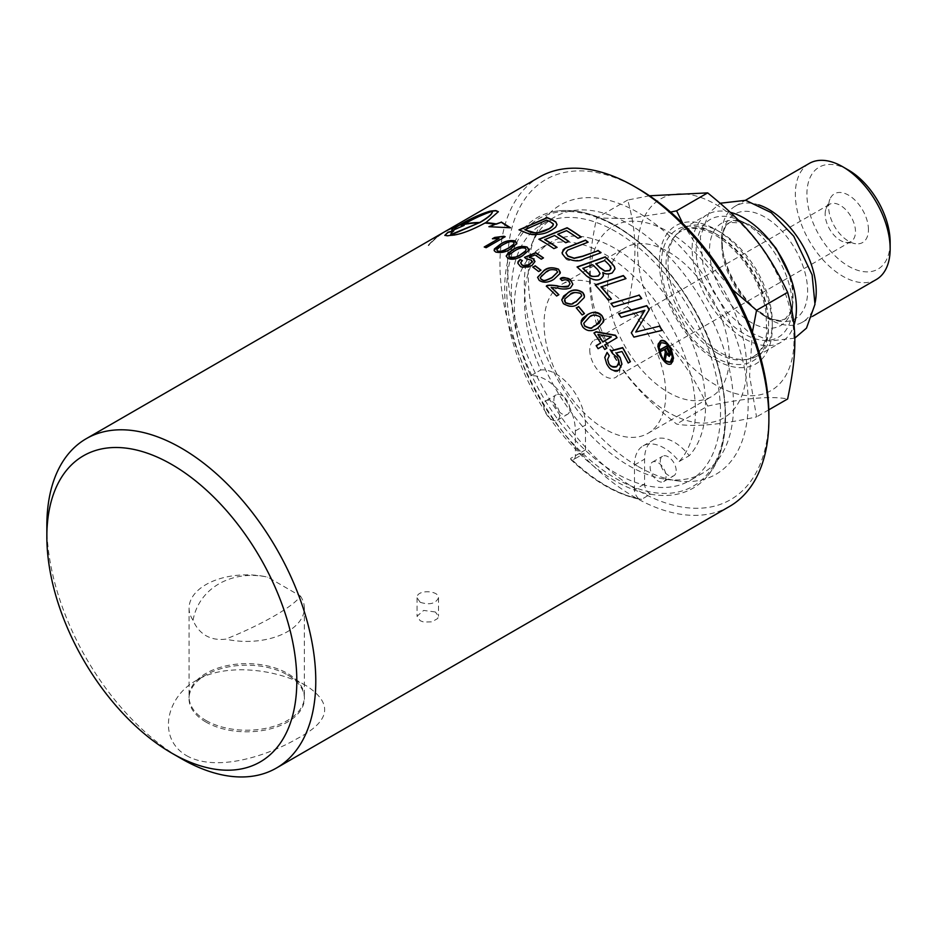 <?xml version="1.0" encoding="UTF-8"?>
<svg xmlns="http://www.w3.org/2000/svg" width="937" height="937" viewBox="0 0 937 937"><rect width="100%" height="100%" fill="white"/><g stroke="black" fill="none" stroke-linecap="round" stroke-linejoin="round"><path stroke-width="0.7" stroke-dasharray="4.68 3.51" d="M420.186 602.292C429.603 605.197 435.705 603.697 438.504 597.771C439.172 590.263 416.403 589.303 417.047 597.759L420.186 602.292M193.045 620.271C198.773 588.354 231.591 569.403 267.736 577.145L300.402 596.014C294.663 605.829 261.856 624.768 225.712 639.128C218.356 640.1 211.774 638.94 205.964 635.673C200.225 632.276 195.915 627.146 193.045 620.271A57.649 33.275 180 0 1 189.075 608.136A57.649 33.275 180 0 1 267.736 577.145M589.748 350.051A21.446 12.38 -120 0 0 599.118 371.638A21.446 12.38 -120 0 0 615.644 377.388A21.446 12.38 -120 0 0 615.644 352.617A21.446 12.38 -120 0 0 594.199 340.236A21.446 12.38 -120 0 0 589.748 350.051M825.157 214.14A21.446 12.38 60 0 1 826.153 208.471A21.446 12.38 60 0 1 829.596 204.325A21.446 12.38 60 0 1 846.134 210.075A21.446 12.38 60 0 1 855.493 231.662A21.446 12.38 60 0 1 851.054 241.477A21.446 12.38 60 0 1 845.736 242.39A21.446 12.38 60 0 1 825.157 214.14M868.447 229.659A28.157 16.257 -120 0 0 852.143 197.637A28.157 16.257 -120 0 0 829.936 199.218A28.157 16.257 -120 0 0 828.624 206.667A28.157 16.257 -120 0 0 855.633 243.737A28.157 16.257 -120 0 0 868.447 229.659M720.155 232.083A73.73 42.575 60 0 1 768.328 297.052A73.73 42.575 60 0 1 757.026 356.13A73.73 42.575 60 0 1 748.183 359.222A73.73 42.575 60 0 1 720.155 352.488A73.73 42.575 60 0 1 674.441 294.839A73.73 42.575 60 0 1 676.198 234.543A73.73 42.575 60 0 1 683.296 228.429A73.73 42.575 60 0 1 720.155 232.083M715.821 359.984A79.856 46.1 -120 0 0 772.299 327.388A79.856 46.1 -120 0 0 715.821 229.577A79.856 46.1 -120 0 0 659.355 262.184A79.856 46.1 -120 0 0 715.821 359.984M876.271 279.554A67.031 38.698 60 0 1 842.75 276.228A67.031 38.698 60 0 1 798.968 217.161A67.031 38.698 60 0 1 809.24 163.448M848.535 170.112A58.855 33.978 -120 0 0 806.921 194.135A58.855 33.978 -120 0 0 848.535 266.213A58.855 33.978 -120 0 0 890.15 242.191M815.12 302.639A67.031 38.698 60 0 1 802.341 322.234A67.031 38.698 60 0 1 768.82 318.908A67.031 38.698 60 0 1 758.619 311.74A67.031 38.698 60 0 1 722.532 249.242A67.031 38.698 60 0 1 735.311 206.14A67.031 38.698 60 0 1 758.665 204.863M744.259 222.819A68.038 39.284 60 0 1 792.152 311.295A68.038 39.284 60 0 1 744.259 333.912A68.038 39.284 60 0 1 696.214 253.259A68.038 39.284 60 0 1 739.691 220.429A68.038 39.284 60 0 1 744.259 222.819M730.403 212.324A73.73 42.575 -120 0 0 707.4 214.514A73.73 42.575 -120 0 0 696.097 273.592A73.73 42.575 -120 0 0 744.259 338.562A73.73 42.575 -120 0 0 781.13 342.216A73.73 42.575 -120 0 0 794.002 325.104M752.399 332.155L749.588 375.983L756.546 416.906C720.272 424.848 693.614 427.225 676.584 424.051C636.387 391.572 617.577 368.171 596.623 324.577C587.007 289.369 587.007 264.293 596.623 217.97L627.603 218.684L670.564 212.078M682.792 223.486L704.999 258.999L732.57 289.685M668.432 412.444A110.601 63.857 60 0 1 590.228 276.989A110.601 63.857 60 0 1 668.432 231.837A110.601 63.857 60 0 1 746.637 367.292A110.601 63.857 60 0 1 668.432 412.444M668.432 251.877A86.063 49.696 60 0 1 724.652 327.716A86.063 49.696 60 0 1 711.464 396.679A86.063 49.696 60 0 1 668.432 392.416A86.063 49.696 60 0 1 612.201 316.577A86.063 49.696 60 0 1 625.401 247.614A86.063 49.696 60 0 1 668.432 251.877M604.915 429.087A86.063 49.696 60 0 1 548.695 353.249A86.063 49.696 60 0 1 561.884 284.274A86.063 49.696 60 0 1 604.915 288.537A86.063 49.696 60 0 1 661.147 364.388A86.063 49.696 60 0 1 647.947 433.351A86.063 49.696 60 0 1 604.915 429.087M768.808 409.82L756.546 416.906M649.505 195.786L627.72 200.026C637.336 235.234 637.336 260.31 627.72 306.633C667.905 339.112 686.716 362.514 707.669 406.096L676.584 424.051M707.669 406.096C743.943 398.166 770.601 395.789 787.63 398.963M627.72 306.633L596.623 324.577M715.821 204.477A110.601 63.857 60 0 1 794.026 339.932A110.601 63.857 60 0 1 715.821 385.084A110.601 63.857 60 0 1 637.617 249.629A110.601 63.857 60 0 1 715.821 204.477M627.72 200.026L596.623 217.97M300.402 596.014A57.649 33.275 180 0 1 304.361 608.136A57.649 33.275 180 0 1 225.712 639.128M205.964 720.471A57.649 33.275 0 0 0 268.778 727.686A57.649 33.275 0 0 0 304.361 696.929A57.649 33.275 0 0 0 304.349 696.203A57.649 33.275 0 0 0 246.724 663.654A57.649 33.275 0 0 0 189.087 696.203A57.649 33.275 0 0 0 189.075 696.929A57.649 33.275 0 0 0 205.964 720.471M606.719 348.283A189.895 109.629 60 0 1 606.86 348.494L604.716 349.735A189.895 109.629 -120 0 0 602.608 346.327L598.075 348.951A189.895 109.629 -120 0 0 596.155 345.929L596.295 345.847M616.897 337.788A189.895 109.629 60 0 1 617.038 337.999L604.752 345.085M600.699 343.305A189.895 109.629 -120 0 0 593.964 333.232L594.093 333.162M611.381 337.133L597.97 334.72M670.271 355.264L669.264 356.751L666.406 354.233L665.352 359.855A189.895 109.629 -120 0 0 664.333 357.653L664.333 357.278M665.375 352.16A189.895 109.629 -120 0 0 664.263 349.876L661.405 351.527A189.895 109.629 -120 0 0 660.55 349.794L660.679 349.724M669.053 353.647L668.643 352.253A189.895 109.629 -120 0 0 666.793 348.412L665.118 349.384M641.587 298.575A189.895 109.629 60 0 1 641.751 298.798L613.548 307.137A189.895 109.629 -120 0 0 610.912 303.705L610.912 303.447M611.275 299.137A189.895 109.629 60 0 1 611.439 299.336L608.242 300.344A189.895 109.629 -120 0 0 595.159 285.117L595.159 284.883M625.834 278.64A189.895 109.629 60 0 1 625.998 278.828L601.004 286.968M661.955 330.386A189.895 109.629 60 0 1 662.108 330.667L633.892 337.402A189.895 109.629 -120 0 0 631.292 333.092L631.292 332.787M644.82 310.604L621.149 317.596A189.895 109.629 -120 0 0 618.572 313.954L618.572 313.684M649.259 309.62A189.895 109.629 60 0 1 649.341 309.749L635.743 332.319M603.451 275.068L602.69 277.504L601.074 278.886C595.745 281.17 590.919 280.28 586.609 276.216A189.895 109.629 -120 0 0 577.051 267.186L577.051 266.951M614.965 268.989L612.236 273.182C609.05 274.705 605.899 274.529 602.807 272.655M611.158 268.205L608.898 264.843A189.895 109.629 -120 0 0 604.693 260.72L595.85 263.847M600.055 273.592L597.654 269.844A189.895 109.629 -120 0 0 592.629 264.972L582.896 268.439M505.172 236.71L486.139 247.918A189.895 109.629 -120 0 0 484.218 247.216L484.464 247.087M499.046 238.654L492.417 238.982M600.652 252.849A189.895 109.629 60 0 1 600.84 253.013L584.278 259.034C572.612 261.493 566.299 261.095 565.316 257.839L562.024 252.592M587.932 242.226A189.895 109.629 60 0 1 588.12 242.378L567.74 250.32L565.901 252.885M514.085 243.269L513.148 242.191C510.454 242.191 512.176 240.177 502.349 245.307L496.821 249.933M516.826 242.941L516.662 243.948L510.524 249.16C506.8 252.158 501.881 253.189 495.767 252.287L494.115 250.179M556.871 247.427A189.895 109.629 60 0 1 557.082 247.567L553.861 248.809A189.895 109.629 -120 0 0 538.892 239.474L539.126 239.38M568.759 241.547A189.895 109.629 60 0 1 568.958 241.687L565.761 242.952A189.895 109.629 -120 0 0 554.552 235.691L544.737 239.673M581.045 237.096A189.895 109.629 60 0 1 581.245 237.237L578.047 238.49A189.895 109.629 -120 0 0 566.545 230.853L557.749 234.391M534.98 261.599L531.911 265.733C529.592 267.877 525.575 267.947 519.859 265.944L517.845 262.805M522.19 260.72L520.726 263.051M535.015 254.934L529.112 257.558M531.935 261.54L530.658 259.654L526.008 258.87L524.661 257.476M541.246 259.186L541.246 259.408A189.895 109.629 -120 0 0 535.015 255.157M543.472 257.909L541.246 259.408M495.24 224.529A189.895 109.629 -120 0 0 484.862 223.299C472.143 230.209 461.625 234.238 453.285 235.398A189.895 109.629 -120 0 0 447.371 236.03L444.876 235.456M509.377 227.539L489.688 226.637M498.355 211.832L485.577 222.889M463.03 225.829A189.895 109.629 60 0 1 464.166 225.618L451.868 230.994L451.739 230.151M492.44 212.09L492.054 211.563C481.477 215.205 471.206 220.078 461.215 226.192M478.948 223.147A189.895 109.629 -120 0 0 463.967 224.728L464.682 224.318M453.379 231.205A189.895 109.629 60 0 1 453.824 231.123C451.224 233.008 450.346 234.367 451.165 235.175M540.813 270.278A189.895 109.629 60 0 1 540.977 270.406L538.634 271.753A189.895 109.629 -120 0 0 532.778 267.314L532.954 267.221M457.853 226.122L457.127 226.543A189.895 109.629 -120 0 0 444.712 232.036A189.895 109.629 -120 0 0 428.244 245.635L428.959 245.225A189.895 109.629 60 0 1 445.426 231.626A189.895 109.629 60 0 1 457.853 226.122L457.853 225.852M444.583 231.802A190.164 109.793 -120 0 0 428.244 245.236L428.959 245.225M428.959 244.826A190.164 109.793 60 0 1 444.934 231.603M557.562 272.21L556.613 270.5C548.859 268.205 549.785 271.437 545.814 272.456L541.422 275.525L540.286 277.668M560.291 272.608L553.99 279.437C549.586 282.81 544.666 283.208 539.232 280.62L537.58 277.387M556.988 224.423L555.618 227.398L551.624 230.432C545.463 234.601 531.97 235.714 530.541 234.496L526.114 233.032A189.895 109.629 -120 0 0 518.993 230.069L518.993 229.846M553.135 224.575L550.136 221.94A189.895 109.629 -120 0 0 546.634 220.347L524.837 229.729M584.301 313.649A189.895 109.629 60 0 1 584.442 313.825L582.1 315.183A189.895 109.629 -120 0 0 576.243 308.121L576.384 308.039M528.913 249.71L522.612 255.918C518.852 258.999 513.933 259.865 507.854 258.507L506.191 256.106M526.172 249.664L525.224 248.41C521.335 247.743 517.728 248.668 514.425 251.198L510.091 254.114L508.896 256M601.027 319.552L600.078 317.034C597.302 314.387 593.707 314.551 589.279 317.514L583.751 323.452M603.756 320.419L603.592 321.965L597.455 328.582C591.587 332.12 586.667 331.663 582.709 327.177L581.045 322.574M558.721 294.804A189.895 109.629 60 0 1 558.874 294.956L556.625 296.244A189.895 109.629 -120 0 0 546.353 286.382L546.505 286.289M572.858 284.216L570.387 288.256C567.517 289.592 563.36 289.603 557.902 288.291L551.237 287.53M570.001 283.806L568.829 281.51C564.988 279.683 562.704 279.46 561.977 280.854L560.408 278.828M621.922 364.282L618.853 370.537C616.171 373.219 612.154 371.181 606.789 364.446L604.775 357.536M609.167 355.802L607.656 359.468M621.957 351.504L616.042 353.319M618.877 362.443L617.588 358.098L612.939 354.198L611.428 350.649M628.177 362.97L628.177 363.31A189.895 109.629 -120 0 0 621.957 351.82M630.402 361.682L628.177 363.31M584.454 296.397L584.278 297.767L578.152 303.975C573.538 307.488 568.618 307.453 563.395 303.869L561.731 299.969M581.713 295.858L580.776 293.75C579.171 291.571 575.564 291.969 569.965 294.956L565.515 298.189L564.437 300.543M672.286 357.278L670.306 349.653C666.769 343.574 663.689 341.384 661.077 343.071L659.402 345.249L659.098 347.369M673.516 358.321L673.176 361.413L671.15 364.282C667.226 365.313 663.583 362.373 660.234 355.463L657.856 346.538M46.85 525.751A190.164 109.793 -120 0 0 181.309 758.642M729.501 506.46A190.164 109.793 60 0 1 539.337 396.667A190.164 109.793 60 0 1 539.349 177.093M435.354 611.978L423.676 610.42L417.047 616.23L420.186 620.727L423.676 622.039L431.875 621.863L437.684 618.514L438.504 616.23L435.354 611.978M186.522 755.632C216.763 772.849 268.673 755.281 297.111 738.661C330.222 721.361 333.49 703.851 306.914 686.13C276.684 668.749 224.763 662.775 196.325 680.473C166.61 696.355 156.573 738.098 186.522 755.632M650.372 494.139A156.116 90.139 -120 0 0 706.674 476.945A156.116 90.139 -120 0 0 712.448 349.255A156.116 90.139 -120 0 0 615.035 225.501A156.116 90.139 -120 0 0 553.486 211.621A156.116 90.139 -120 0 0 505.617 306.668A156.116 90.139 -120 0 0 579.687 453.332A8.351 4.826 -120 0 0 583.763 453.684A8.351 4.826 -120 0 0 585.484 449.854L585.484 425.058A41.778 24.116 -120 0 0 570.528 386.758A41.778 24.116 -120 0 0 540.801 369.974A128.029 73.918 60 0 1 551.015 242.097A128.029 73.918 60 0 1 673.176 306.422A128.029 73.918 60 0 1 689.257 455.675A41.778 24.116 -120 0 0 653.23 440.05A41.778 24.116 -120 0 0 644.574 459.177L644.574 483.972A8.351 4.826 -120 0 0 650.372 494.139L641.552 499.386A156.174 90.175 60 0 1 570.61 458.416L571.242 459.809A155.015 89.495 -120 0 0 638.601 498.707L641.552 499.386M676.174 470.597A11.267 6.5 -120 0 0 671.255 459.259A11.267 6.5 -120 0 0 662.576 456.249A11.267 6.5 -120 0 0 662.576 469.25A11.267 6.5 -120 0 0 673.844 475.75A11.267 6.5 -120 0 0 676.174 470.597M569.813 409.188A11.267 6.5 -120 0 0 564.906 397.862A11.267 6.5 -120 0 0 556.227 394.84A11.267 6.5 -120 0 0 556.227 407.841A11.267 6.5 -120 0 0 567.482 414.353A11.267 6.5 -120 0 0 569.813 409.188M638.601 498.707A8.351 4.826 60 0 1 634.466 489.805L644.574 483.972M585.484 449.854L575.377 455.698L575.377 430.903A41.778 24.116 -120 0 0 560.42 392.603A41.778 24.116 -120 0 0 530.693 375.807A128.029 73.918 60 0 1 540.907 247.93A128.029 73.918 60 0 1 663.068 312.267A128.029 73.918 60 0 1 679.149 461.519A41.778 24.116 -120 0 0 643.11 445.883A41.778 24.116 -120 0 0 634.466 465.01L634.466 489.805M579.687 453.332L570.61 458.416L571.242 459.809A8.351 4.826 60 0 0 573.643 459.517L583.763 453.684M575.377 455.698A8.351 4.826 60 0 1 573.643 459.517M559.705 415.032A11.267 6.5 60 0 1 557.374 420.186A11.267 6.5 60 0 1 546.821 414.833A11.267 6.5 60 0 1 544.936 401.739A11.267 6.5 60 0 1 546.107 400.685A11.267 6.5 60 0 1 554.786 403.695A11.267 6.5 60 0 1 559.705 415.032M666.055 476.429A11.267 6.5 60 0 1 663.724 481.595A11.267 6.5 60 0 1 652.468 475.082A11.267 6.5 60 0 1 652.468 462.082A11.267 6.5 60 0 1 664.907 471.006A11.267 6.5 60 0 1 666.055 476.429M530.693 375.807L540.801 369.974M679.149 461.519L689.257 455.675M205.917 722.052A57.707 33.31 180 0 1 189.028 697.76A57.707 33.31 180 0 1 205.917 674.933A57.707 33.31 180 0 1 287.53 674.933A57.707 33.31 180 0 1 304.408 697.76A57.707 33.31 180 0 1 269.387 729.127A57.707 33.31 180 0 1 205.917 722.052M615.937 231.662A147.929 85.408 -120 0 0 541.973 224.341A147.929 85.408 -120 0 0 519.297 342.883A147.929 85.408 -120 0 0 615.937 473.232A147.929 85.408 -120 0 0 689.901 480.564A147.929 85.408 -120 0 0 712.577 362.022A147.929 85.408 -120 0 0 615.937 231.662M628.938 465.736A147.929 85.408 -120 0 0 666.266 479.334A147.929 85.408 -120 0 0 702.902 473.056A147.929 85.408 -120 0 0 725.578 354.514A147.929 85.408 -120 0 0 628.938 224.154A147.929 85.408 -120 0 0 554.973 216.834A147.929 85.408 -120 0 0 531.22 245.424A147.929 85.408 -120 0 0 628.938 465.736M638.214 466.556A155.507 89.776 -120 0 0 677.451 480.857A155.507 89.776 -120 0 0 746.356 378.981A155.507 89.776 -120 0 0 638.214 212.617A155.507 89.776 -120 0 0 535.495 234.976A155.507 89.776 -120 0 0 638.214 466.556M638.214 188.7A184.8 106.689 -120 0 0 507.538 264.14A184.8 106.689 -120 0 0 638.214 490.473A184.8 106.689 -120 0 0 768.89 415.032M717.332 353.12A72.512 41.86 60 0 1 672.379 296.432A72.512 41.86 60 0 1 674.09 237.131A72.512 41.86 60 0 1 717.332 234.707A72.512 41.86 60 0 1 766.548 305.755A72.512 41.86 60 0 1 744.892 359.749A72.512 41.86 60 0 1 717.332 353.12M714.966 233.348A75.85 43.793 60 0 1 768.598 326.252A75.85 43.793 60 0 1 714.966 357.22A75.85 43.793 60 0 1 661.323 264.316A75.85 43.793 60 0 1 714.966 233.348M764.897 315.781A60.425 34.88 60 0 1 755.702 309.315A60.425 34.88 60 0 1 723.177 252.978A60.425 34.88 60 0 1 764.897 217.115A60.425 34.88 60 0 1 807.624 291.114A60.425 34.88 60 0 1 764.897 315.781M751.298 226.063A59.078 34.107 60 0 1 792.878 302.897A59.078 34.107 60 0 1 751.298 322.539A59.078 34.107 60 0 1 709.567 252.51A59.078 34.107 60 0 1 747.328 223.99A59.078 34.107 60 0 1 751.298 226.063M634.466 465.01L644.574 459.177M575.377 430.903L585.484 425.058M579.23 453.438A156.174 90.175 -120 0 0 650.184 494.408M615.937 226.356A154.429 89.167 60 0 1 710.515 470.093A154.429 89.167 60 0 1 521.37 360.897A154.429 89.167 60 0 1 615.937 226.356M790.383 276.919L792.843 286.933L792.409 308.765L785.464 318.814C776.281 324.436 762.308 317.666 743.545 298.528C732.476 284.836 725.449 270.125 722.45 254.384C720.576 236.019 723.024 225.372 729.818 222.456L747.199 223.205L768.574 239.134M794.74 338.175L769.699 340.986L747.855 331.347L727.744 313.075L712.811 290.88L703.148 266.331L700.314 236.897L708.841 213.074L720.272 203.235M758.619 311.74L755.702 309.315L769.511 317.971C774.805 320.009 778.905 320.712 781.809 320.079L785.464 318.814C786.541 317.854 790.828 317.151 792.878 302.897L792.152 311.295M739.691 220.429L747.328 223.99C733.94 218.637 731.2 222.01 729.829 222.456L729.829 222.456C722.942 227.176 720.729 237.342 723.177 252.978L722.532 249.242M845.736 242.39L855.633 243.737M826.153 208.471L829.936 199.218M676.198 234.543L674.09 237.131C678.048 232.282 683.155 229.436 689.421 228.605C695.137 227.855 701.52 228.933 708.559 231.826C719.85 236.651 730.591 245.248 740.804 257.628C753.969 274.19 762.343 292.051 765.927 311.189L766.724 332.401C764.662 351.703 751.849 359.48 744.892 359.749L748.183 359.222M802.341 322.234L812.496 316.366M735.311 206.14L745.465 200.272M829.596 204.325L594.199 340.236M851.054 241.477L615.644 377.388M647.947 433.351L711.464 396.679M561.884 284.274L625.401 247.614M757.026 356.13L781.13 342.216M683.296 228.429L707.4 214.514M189.075 608.136L189.075 696.929M304.361 608.136L304.361 696.929M445.426 231.626L444.712 232.036M557.374 420.186L567.482 414.353M546.107 400.685L556.227 394.84M663.724 481.595L673.844 475.75M652.468 462.082L662.576 456.249M540.907 247.93L551.015 242.097M643.11 445.883L653.23 440.05M553.486 211.621C572.413 208.096 593.109 212.734 615.574 225.559C645.991 243.643 672.04 271.191 693.72 308.214C730.356 370.49 736.271 445.052 706.674 476.945M570.785 459.517C593.929 481.431 617.12 494.736 640.369 499.433M417.047 597.771L417.047 616.23M438.504 597.771L438.504 616.23M205.917 674.933L196.325 680.473M287.53 674.933L306.914 686.13M189.087 696.203L189.028 697.76M304.349 696.203L304.408 697.76M666.266 479.334L677.451 480.857M531.22 245.424L535.495 234.976M554.973 216.834L541.973 224.341M702.902 473.056L689.901 480.564"/><path stroke-width="1.41" d="M745.465 200.272L809.24 163.448A67.031 38.698 60 0 1 842.75 166.774L842.75 166.774A67.031 38.698 60 0 1 890.15 248.867A67.031 38.698 60 0 1 876.271 279.554L812.496 316.366M842.75 166.774L848.535 170.112L842.75 166.774M890.15 248.867L890.15 242.191A58.855 33.978 -120 0 0 848.535 170.112M758.665 204.863A67.031 38.698 60 0 1 768.82 209.455A67.031 38.698 60 0 1 815.12 302.639M794.002 325.104A73.73 42.575 -120 0 0 744.259 218.157A73.73 42.575 -120 0 0 730.403 212.324M732.57 289.685L756.546 310.299L752.399 332.155M670.564 212.078L676.584 210.825L682.792 223.486M768.808 409.82L787.63 398.963C797.246 352.64 797.246 327.552 787.63 292.344L756.546 310.299M787.63 292.344C766.677 248.762 747.867 225.36 707.669 192.881L676.584 210.825M707.669 192.881L649.505 195.786M604.752 344.804A190.164 109.793 60 0 1 606.86 348.201L604.716 349.431A190.164 109.793 -120 0 0 602.608 346.034L598.075 348.658A190.164 109.793 -120 0 0 596.155 345.636L600.699 343.012A190.164 109.793 -120 0 0 593.964 332.963L596.096 331.733L615.468 335.235A190.164 109.793 60 0 1 617.038 337.707L604.752 345.085A189.895 109.629 60 0 1 606.719 348.283M594.093 333.162L596.096 332.003L615.468 335.528A189.895 109.629 60 0 1 616.897 337.788M596.295 345.847L600.699 343.012M602.831 342.064L611.381 336.851L597.97 334.45A190.164 109.793 60 0 1 602.831 341.782L602.831 342.064A189.895 109.629 60 0 0 597.97 334.72L597.97 334.45M602.831 341.782L611.381 336.851M670.248 354.198L669.264 356.376L666.406 353.858L665.352 359.48A190.164 109.793 -120 0 0 664.333 357.278L665.375 351.808A190.164 109.793 -120 0 0 664.263 349.524L661.405 351.176A190.164 109.793 -120 0 0 660.55 349.442L666.793 345.835A190.164 109.793 60 0 1 669.627 351.644L670.248 353.823L669.627 352.007A189.895 109.629 60 0 0 666.793 346.186L660.679 349.724M664.38 357.384L665.375 351.808M669.041 354.01L668.643 351.89A190.164 109.793 -120 0 0 666.793 348.06L665.118 349.032A190.164 109.793 60 0 1 666.957 352.816L668.608 354.76L669.053 353.284M665.118 349.032L665.118 349.384A189.895 109.629 60 0 1 666.957 353.179M666.957 352.816L667.776 354.362M667.776 353.999L668.058 354.584M668.842 354.256L669.041 353.647M670.248 353.823L670.271 354.889M639.104 294.944A190.164 109.793 60 0 1 641.751 298.528L613.548 306.879A190.164 109.793 -120 0 0 610.912 303.447L639.104 295.202A189.895 109.629 60 0 1 641.587 298.575M611.065 303.658L639.104 295.202M601.004 286.722A190.164 109.793 60 0 1 611.439 299.09L608.242 300.086A190.164 109.793 -120 0 0 595.159 284.883L623.363 275.548A190.164 109.793 60 0 1 625.998 278.582L601.004 286.968A189.895 109.629 60 0 1 611.275 299.137M595.335 285.059L623.363 275.794A189.895 109.629 60 0 1 625.834 278.64M659.543 325.865A190.164 109.793 60 0 1 662.108 330.351L633.892 337.097A190.164 109.793 -120 0 0 631.292 332.787L644.82 310.323L621.149 317.315A190.164 109.793 -120 0 0 618.572 313.684L646.753 305.638A190.164 109.793 60 0 1 649.341 309.468L635.743 332.014L659.543 326.17A189.895 109.629 60 0 1 661.955 330.386M631.374 332.928L644.82 310.323M618.736 313.907L646.753 305.907A189.895 109.629 60 0 1 649.259 309.62M635.743 332.014L659.543 326.17M602.807 272.421L603.311 276.017L601.074 278.652C597.818 281.077 592.992 280.186 586.609 275.993A190.164 109.793 -120 0 0 577.051 266.951L605.255 256.843A190.164 109.793 60 0 1 611.369 262.77L614.309 266.377L614.965 268.872L612.236 272.936C608.429 274.436 605.29 274.272 602.807 272.421L603.451 275.068M577.239 267.115L605.255 257.066A189.895 109.629 60 0 1 611.369 263.004L614.309 266.612L614.965 268.989M595.85 263.613A190.164 109.793 60 0 1 599.832 267.478L604.845 270.945L609.612 270.406L611.158 268.087L608.898 264.609A190.164 109.793 -120 0 0 604.693 260.486L595.85 263.847A189.895 109.629 60 0 1 599.832 267.713L604.845 271.18L609.612 270.641L611.158 268.205M582.896 268.216A190.164 109.793 60 0 1 587.382 272.48L589.877 274.74C591.013 276.544 593.835 276.907 598.345 275.806L600.055 273.475L597.654 269.61A190.164 109.793 -120 0 0 592.629 264.738L582.896 268.439A189.895 109.629 60 0 1 587.382 272.714L589.877 274.974C589.736 276.45 592.559 276.802 598.345 276.04L600.055 273.592M499.046 238.431L492.417 238.759L494.677 237.459L503.93 236.253A190.164 109.793 60 0 1 505.172 236.71L486.139 247.696A190.164 109.793 -120 0 0 484.218 246.993L499.046 238.431L484.464 247.087M503.93 236.253L503.93 236.475A189.895 109.629 60 0 1 504.938 236.85M494.677 237.459L503.93 236.475M492.78 238.771L494.677 237.682M562.024 252.592L565.21 248.399L585.484 240.352A189.895 109.629 60 0 1 587.932 242.226M565.901 252.885L567.869 256.211L574.158 258.389L582.685 256.387L598.193 250.683A189.895 109.629 60 0 1 600.652 252.849M598.193 250.46A190.164 109.793 60 0 1 600.84 252.791L584.278 258.811C579.64 261.868 573.315 261.47 565.316 257.616L562.212 253.704L563.149 249.769L565.21 248.176L585.484 240.13A190.164 109.793 60 0 1 588.12 242.156L567.74 250.097L565.901 252.767L567.869 255.988L574.158 258.155L582.685 256.164L598.193 250.683M496.821 249.933L497.746 251.198C505.886 251.573 504.586 249.57 508.568 248.188L513.078 245.131L514.085 243.269M502.349 245.084L497.207 248.785L496.844 250.074L497.746 250.987C498.976 252.205 502.583 251.198 508.568 247.965L513.722 244.206L514.038 242.8L513.148 241.969C511.461 240.914 507.866 241.945 502.349 245.084M495.767 252.065L494.232 250.706L494.431 248.891L500.381 244.241C504.703 241.102 509.623 239.977 515.139 240.891L516.662 243.725L510.524 248.937C506.156 252.088 501.236 253.119 495.767 252.065M494.115 250.179L500.381 244.463C504.703 241.313 509.623 240.2 515.139 241.114L516.662 243.948M516.826 242.952L516.662 243.725M544.737 239.45A190.164 109.793 60 0 1 557.082 247.345L553.861 248.586A190.164 109.793 -120 0 0 538.892 239.251L567.096 227.738A190.164 109.793 60 0 1 581.245 237.014L578.047 238.267A190.164 109.793 -120 0 0 566.545 230.631L557.749 234.18A190.164 109.793 60 0 1 568.958 241.477L565.761 242.73A190.164 109.793 -120 0 0 554.552 235.48L544.737 239.673A189.895 109.629 60 0 1 556.871 247.427M557.749 234.18L557.749 234.391A189.895 109.629 60 0 1 568.759 241.547M539.126 239.38L567.096 227.949A189.895 109.629 60 0 1 581.045 237.096M520.152 259.432L522.354 260.591L520.738 262.676L521.745 264.597C523.127 265.932 525.786 265.792 529.721 264.187L531.806 262.173L531.595 260.322L526.008 258.647L524.497 257.324L535.741 252.674A190.164 109.793 60 0 1 543.472 257.909L541.246 259.186A190.164 109.793 -120 0 0 535.015 254.934L529.112 257.335L533.235 258.6L534.98 261.505L531.911 265.522C524.814 267.654 520.796 267.724 519.859 265.721L517.927 263.367L518.056 261.692L520.152 259.432L522.19 260.72M517.845 262.805L520.152 259.654M529.112 257.335L533.235 258.823L534.98 261.599M520.726 263.051L521.745 264.82C523.174 266.167 525.833 266.026 529.721 264.41L531.935 261.54M535.741 252.674L535.741 252.885A189.895 109.629 60 0 1 543.296 258.003M524.661 257.476L535.741 252.885M444.876 235.456L447.909 232.505A189.895 109.629 60 0 1 453.379 231.205M489.688 226.637L495.24 224.294A190.164 109.793 -120 0 0 484.862 223.065C472.143 229.963 461.625 233.992 453.285 235.152A190.164 109.793 -120 0 0 447.371 235.773L444.852 235.339L447.909 232.235A190.164 109.793 60 0 1 453.824 230.853C451.224 232.751 450.346 234.109 451.165 234.918L478.948 222.901A190.164 109.793 -120 0 0 463.967 224.458L464.682 224.048A190.164 109.793 60 0 1 479.662 222.491L479.662 222.737C488.856 217.29 492.979 213.566 492.054 211.563M479.662 222.491C488.856 217.044 492.979 213.32 492.054 211.317C481.477 214.936 471.206 219.808 461.215 225.922A190.164 109.793 60 0 1 464.166 225.36L451.868 230.725L452.313 228.476A190.164 109.793 60 0 1 455.312 227.468C467.692 219.89 479.229 214.468 489.934 211.2A190.164 109.793 60 0 1 495.849 210.579L498.367 211.703L485.577 222.889A189.895 109.629 60 0 1 496.223 224.154L501.283 222.268L509.377 227.539M451.868 230.994L452.313 228.757A189.895 109.629 60 0 1 455.312 227.75C467.692 220.16 479.229 214.737 489.934 211.457A189.895 109.629 60 0 1 495.849 210.825L498.355 211.832M461.215 225.922L461.215 226.192A189.895 109.629 60 0 1 463.03 225.829M492.054 211.317L492.44 212.09M464.682 224.048L464.682 224.306A189.895 109.629 60 0 1 479.662 222.737M450.779 234.437L451.165 235.175M451.868 230.725L451.728 230.01M485.577 222.655A190.164 109.793 60 0 1 496.223 223.931L496.223 224.154M496.223 223.931L501.283 222.268M501.283 222.034L510.56 227.785L488.903 226.695L495.24 224.294M450.767 234.578L478.948 222.901M535.121 265.745A190.164 109.793 60 0 1 540.977 270.184L538.634 271.531A190.164 109.793 -120 0 0 532.778 267.092L535.121 265.967A189.895 109.629 60 0 1 540.813 270.278M532.954 267.221L535.121 265.967M444.934 231.603A190.164 109.793 60 0 1 445.298 231.392A190.164 109.793 60 0 1 457.853 225.852L457.127 226.262A190.164 109.793 -120 0 0 444.583 231.802L86.239 438.692A190.164 109.793 -120 0 0 46.85 525.751L46.85 536.69A176.753 102.051 60 0 1 171.834 464.529A176.753 102.051 60 0 1 296.818 681.012A176.753 102.051 60 0 1 171.834 753.172A176.753 102.051 60 0 1 46.85 536.69M540.286 277.668L541.211 279.554C543.729 280.21 542.593 282.459 552.034 277.703L557.562 272.21M545.814 272.222L540.286 277.551L541.211 279.331C543.882 279.87 542.101 282.4 552.034 277.481L557.562 272.093L556.613 270.278C552.116 269.036 548.52 269.692 545.814 272.222M539.232 280.386L537.58 277.305L543.847 270.641C547.407 267.396 552.326 266.928 558.604 269.224L560.127 273.405L553.99 279.214C548.356 282.716 543.437 283.115 539.232 280.386M537.58 277.387L543.847 270.863C548.227 267.478 553.146 267.01 558.604 269.458L560.267 272.152M560.291 272.386L560.127 273.405M519.262 229.94L547.196 217.829A189.895 109.629 60 0 1 553.158 220.5L555.899 222.174L556.988 224.423M524.837 229.506A190.164 109.793 60 0 1 527.976 230.842C538.798 233.29 532.38 234.578 549.117 228.687C553.017 225.981 554.224 224.224 552.76 223.428L550.136 221.718A190.164 109.793 -120 0 0 546.634 220.125L524.837 229.729A189.895 109.629 60 0 1 527.976 231.064C531.033 233.172 538.037 233.536 544.947 230.889L549.117 228.909C552.748 226.649 553.966 224.892 552.76 223.65M552.76 223.428L553.135 224.575M553.158 220.289L555.899 221.952L556.941 224.775L555.618 227.176L551.624 230.209C547.864 231.72 545.322 235.128 530.541 234.273L526.114 232.809A190.164 109.793 -120 0 0 518.993 229.846L547.196 217.607A190.164 109.793 60 0 1 553.158 220.289L553.158 220.5M578.586 306.516A190.164 109.793 60 0 1 584.442 313.579L582.1 314.926A190.164 109.793 -120 0 0 576.243 307.875L578.586 306.762A189.895 109.629 60 0 1 584.301 313.649M576.384 308.039L578.586 306.762M506.191 256.106L508.1 253.119L512.457 250.156C517.435 246.771 522.342 245.834 527.215 247.345L528.89 249.371M508.896 256L509.822 257.441C510.747 258.928 514.354 258.026 520.644 254.735L525.259 251.538L526.172 249.664M520.644 254.513L525.622 250.917L526.172 249.429L525.224 248.188C522.377 247.274 518.782 248.211 514.425 250.987L509.318 254.712L508.943 256.246L509.822 257.218C514.905 257.581 518.512 256.679 520.644 254.513L520.644 254.735M527.215 247.122L528.737 250.32L522.612 255.696C516.627 259.244 511.707 260.111 507.854 258.296L506.191 256L512.457 249.945C517.13 246.63 522.05 245.693 527.215 247.122L527.215 247.345M528.913 249.488L528.737 250.32M583.751 323.452L584.676 326.158C589.525 328.5 591.973 328.969 592.032 327.528L599.2 323.242L601.027 319.552M589.279 317.256L583.751 323.324L584.676 325.889C593.976 330.632 591.938 325.619 595.499 325.572L601.027 319.412L600.078 316.776C594.972 314.399 591.364 314.563 589.279 317.256M582.709 326.919L581.163 323.698L581.35 320.501L582.65 318.346L587.312 314.762C593.262 311.143 598.181 311.482 602.069 315.769L603.58 318.803L603.592 321.696L597.455 328.313C591.587 331.85 586.667 331.393 582.709 326.919M581.045 322.574L587.312 315.008C592.149 311.353 597.068 311.681 602.069 316.027L603.756 320.419M551.237 287.308A190.164 109.793 60 0 1 558.874 294.722L556.625 296.01A190.164 109.793 -120 0 0 546.353 286.16C546.576 284.965 550.23 284.848 557.328 285.785C559.694 286.816 563.406 286.898 568.478 286.031L570.001 283.688L568.829 281.276C567.353 279.577 565.07 279.367 561.977 280.62L560.256 278.664C562.153 276.708 565.667 277.235 570.82 280.245L572.858 284.239L570.387 288.022C565.843 289.322 561.673 289.334 557.902 288.057L551.237 287.53A189.895 109.629 60 0 1 558.721 294.804M560.256 278.898C565.69 277.399 569.204 277.926 570.82 280.479L572.858 284.216M546.353 286.382C547.606 285.153 551.261 285.024 557.328 286.019C563.57 287.249 567.283 287.331 568.478 286.265L570.001 283.806M607.082 352.394L609.284 355.685L607.656 359.293L608.675 362.959C609.858 366.086 612.517 367.234 616.651 366.414L618.397 364.598L618.748 360.932L617.588 357.782L612.939 353.893L611.428 350.649L622.672 347.592A190.164 109.793 60 0 1 630.402 361.682L628.177 362.97A190.164 109.793 -120 0 0 621.957 351.504L616.042 353.015L620.165 357.547L621.922 364.071L618.853 370.197C609.999 372.094 608.3 366.027 606.789 364.118L604.775 357.36L607.082 352.394L609.167 355.802M604.775 357.536L607.082 352.699M616.042 353.015L620.165 357.875L621.922 364.282M607.656 359.468L608.675 363.287C610.327 366.66 612.985 367.808 616.651 366.742L618.877 362.443M622.672 347.592L622.672 347.896A189.895 109.629 60 0 1 630.261 361.764M611.556 350.918L622.672 347.896M561.731 299.969L563.629 296.08L568.009 292.918C572.554 289.369 577.473 289.31 582.767 292.719L584.454 296.397M564.437 300.543L565.374 302.827C574.744 306.258 572.636 302.03 576.185 301.737L581.713 295.858M576.185 301.491L581.713 295.729L580.776 293.504C575.154 291.911 571.558 292.321 569.965 294.722L564.777 298.985L565.374 302.592C570.364 304.267 572.823 304.466 572.776 303.213L576.185 301.737M582.767 292.473L584.278 295.026L584.278 297.521L578.152 303.729C574.498 307.195 569.579 307.172 563.395 303.635L561.731 299.852L568.009 292.672C572.554 289.135 577.473 289.076 582.767 292.473L582.767 292.719M670.306 349.29C669.334 345.191 666.254 343.001 661.077 342.731L659.098 347.182L661.089 354.608C662.471 359.117 665.539 361.553 670.295 361.916L672.286 357.091L670.306 349.29M659.098 347.369L661.089 354.971C662.81 359.808 665.879 362.256 670.295 362.314L672.04 359.761L672.286 357.278M671.15 363.884C667.718 365.407 664.075 362.478 660.234 355.1L657.856 346.339L660.222 341.103C663.056 338.866 666.711 341.431 671.161 348.798L673.527 358.098L671.15 363.884M657.856 346.538L658.219 344.008L660.222 341.431C663.49 339.499 667.144 342.075 671.161 349.15L673.516 358.321M171.834 753.172L181.309 758.642A190.164 109.793 -120 0 0 276.392 768.059A190.164 109.793 -120 0 0 315.781 681.012A190.164 109.793 -120 0 0 232.774 489.641A190.164 109.793 -120 0 0 86.239 438.692M445.298 231.392L539.349 177.093A190.164 109.793 60 0 1 634.431 186.51A190.164 109.793 60 0 1 768.89 419.413A190.164 109.793 60 0 1 729.501 506.46L276.392 768.059M768.89 419.413L768.89 415.032A184.8 106.689 -120 0 0 638.214 188.7L634.431 186.51M768.574 239.134L776.258 248.621L790.383 276.919M720.272 203.235L745.676 200.307L771.174 212.605L793.733 236.194L812.11 274.834L814.979 304.291L806.476 328.149L794.74 338.175"/></g></svg>
